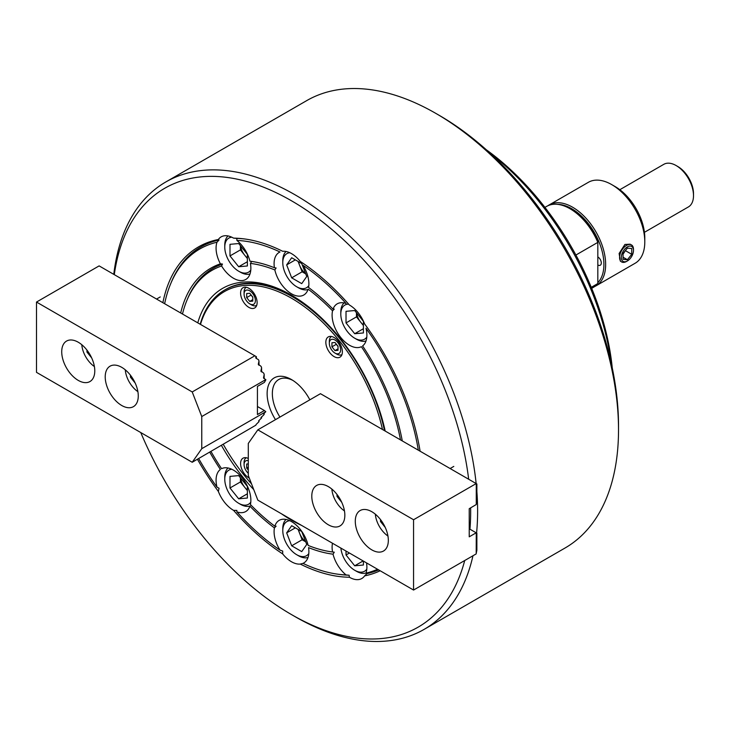 <?xml version="1.0" encoding="UTF-8"?>
<svg xmlns="http://www.w3.org/2000/svg" width="730" height="730" viewBox="0 0 730 730"><rect width="100%" height="100%" fill="white"/><g stroke="black" fill="none" stroke-linecap="round" stroke-linejoin="round"><path stroke-width="1.09" d="M375.348 514.194A19.683 11.361 -120 0 0 387.949 536.03M385.221 527.398L380.503 521.53L380.503 519.587M381.507 520.946L380.503 521.53M677.841 166.54L676.108 165.537L677.841 166.54A22.137 12.784 60 0 1 693.5 193.66L693.5 195.667A24.601 14.208 -120 0 0 676.108 165.537L676.108 165.537A24.601 14.208 -120 0 0 663.807 164.323L619.825 189.709M644.426 232.322L688.408 206.928A24.601 14.208 -120 0 0 693.5 195.667M231.811 469.262A19.683 11.361 -120 0 0 226.638 472.21A19.683 11.361 -120 0 0 224.767 479.172A19.683 11.361 -120 0 0 238.683 503.28A19.683 11.361 -120 0 0 250.737 502.204A19.683 11.361 -120 0 0 250.782 502.13M250.18 505.972A22.137 12.784 60 0 1 240.425 504.284L238.683 503.28M224.767 479.172L224.767 477.164A22.137 12.784 60 0 1 226.866 469.335A22.137 12.784 60 0 1 228.034 468.003M240.553 477.931A12.3 7.099 -120 0 0 244.778 487.366L240.425 481.955L240.425 477.776M247.388 490.615L244.778 487.366A12.3 7.099 -120 0 0 247.388 490.022M247.388 498.024L238.683 498.809L229.986 487.987L229.986 476.389L238.683 475.613L247.388 486.426L247.388 498.024M247.388 493.781L238.683 498.809M240.425 481.955L229.986 487.987M630.209 244.185L624.917 244.45L619.122 253.493L620.372 261.221M597.824 282.702A45.516 26.28 -120 0 0 600.379 245.508A45.516 26.28 -120 0 0 571.727 208.725A45.516 26.28 -120 0 0 557.455 204.336M547.956 205.723A46.738 26.983 60 0 1 549.225 204.902A46.738 26.983 60 0 1 572.603 207.22A46.738 26.983 60 0 1 603.135 248.41A46.738 26.983 60 0 1 595.972 285.868A46.738 26.983 60 0 1 594.631 286.552M615.217 186.634L611.74 184.617L615.217 186.634A41.82 24.145 60 0 1 644.791 237.852L644.791 241.867A46.738 26.983 -120 0 0 611.74 184.617L611.74 184.617A46.738 26.983 -120 0 0 588.371 182.308L549.225 204.902M595.972 285.868L635.109 263.265A46.738 26.983 -120 0 0 644.791 241.867M597.824 264.972A4.918 2.838 -120 0 0 601.301 262.955A4.918 2.838 -120 0 0 597.824 256.933M348.666 304.173A19.683 11.361 -120 0 0 342.662 307.138A19.683 11.361 -120 0 0 340.8 314.101A19.683 11.361 -120 0 0 354.716 338.209A19.683 11.361 -120 0 0 366.77 337.132A19.683 11.361 -120 0 0 366.816 337.059M366.022 340.965A22.137 12.784 60 0 1 356.459 339.213L354.716 338.209M340.8 314.101L340.8 312.093A22.137 12.784 60 0 1 342.899 304.264A22.137 12.784 60 0 1 344.067 302.932M356.578 312.86A12.3 7.099 -120 0 0 360.802 322.295L356.459 316.884L356.459 312.705M363.412 325.543L360.802 322.295A12.3 7.099 -120 0 0 363.412 324.941M363.412 332.953L354.716 333.729L346.02 322.916L346.02 311.318L354.716 310.542L363.412 321.355L363.412 332.953M363.412 328.71L354.716 333.729M356.459 316.884L346.02 322.916M81.787 344.706A19.683 11.361 -120 0 0 94.389 366.542M91.67 357.91L86.952 352.043L86.952 350.108M87.956 351.459L86.952 352.043M244.833 297.776A7.994 4.617 -120 0 0 249.733 303.863A7.994 4.617 -120 0 0 254.633 303.424A7.994 4.617 -120 0 0 254.633 296.9A7.994 4.617 -120 0 0 248.273 290.184A7.994 4.617 -120 0 0 244.076 294.071A7.994 4.617 -120 0 0 244.833 297.776M256.704 305.386L256.704 305.386A10.457 6.041 60 0 1 251.476 304.866L249.733 303.863M251.823 295.878A4.307 2.482 -120 0 0 252.562 296.991A4.307 2.482 -120 0 0 252.781 297.247L251.038 295.093L246.685 297.612L249.733 301.399L252.781 301.125L252.781 297.064L249.733 293.277L246.685 293.551L246.685 297.612M244.076 294.071L244.076 292.064A10.457 6.041 60 0 1 246.247 287.273L246.247 287.273M252.781 299.638L249.733 301.399M289.819 520.709A19.683 11.361 -120 0 0 282.784 530.619A19.683 11.361 -120 0 0 296.699 554.718A19.683 11.361 -120 0 0 308.799 553.577M282.784 530.619L282.784 528.611A22.137 12.784 60 0 1 286.05 519.45M308.005 557.483A22.137 12.784 60 0 1 298.442 555.722L296.699 554.718M305.742 541.861L302.12 539.771L299.61 533.302A12.3 7.099 -120 0 0 305.669 541.678M306.746 544.452L301.727 551.597L291.681 545.794L286.662 532.854L291.681 525.709L301.727 531.504L306.746 544.452M302.12 539.771L291.681 545.794M298.616 529.715A12.3 7.099 -120 0 0 299.61 533.302L298.105 529.414M295.358 527.836L286.662 532.854M334.103 337.506A11.689 6.743 -120 0 0 328.263 336.932A11.689 6.743 -120 0 0 326.465 346.294A11.689 6.743 -120 0 0 334.103 356.596A11.689 6.743 -120 0 0 339.943 357.171A11.689 6.743 -120 0 0 341.74 347.809A11.689 6.743 -120 0 0 334.103 337.506M248.3 458.476A11.689 6.743 -120 0 0 243.017 458.194A11.689 6.743 -120 0 0 241.228 467.565A11.689 6.743 -120 0 0 248.866 477.858A11.689 6.743 -120 0 0 249.286 478.086M248.866 288.295A11.689 6.743 -120 0 0 243.017 287.72A11.689 6.743 -120 0 0 241.228 297.083A11.689 6.743 -120 0 0 248.866 307.376A11.689 6.743 -120 0 0 254.706 307.96A11.689 6.743 -120 0 0 256.495 298.597A11.689 6.743 -120 0 0 248.866 288.295M275.484 419.65A34.438 19.883 60 0 1 268.676 384.655A34.438 19.883 60 0 1 291.48 379.563L291.48 379.563A34.438 19.883 60 0 1 309.849 399.812M292.821 380.376A30.751 17.757 -120 0 0 278.714 379.545A30.751 17.757 -120 0 0 279.946 417.076M382.474 429.486A134.074 77.407 -120 0 0 291.48 298.214A134.074 77.407 -120 0 0 200.485 324.421M200.202 324.257A135.305 78.119 60 0 1 224.703 290.002A135.305 78.119 60 0 1 292.356 296.699A135.305 78.119 60 0 1 384.5 430.654M223.27 444.333A134.074 77.407 -120 0 0 251.54 483.908M289.819 252.753A19.683 11.361 -120 0 0 282.784 262.654A19.683 11.361 -120 0 0 296.699 286.762A19.683 11.361 -120 0 0 308.799 285.622M282.784 262.654L282.784 260.647A22.137 12.784 60 0 1 286.05 251.485M308.005 289.518A22.137 12.784 60 0 1 298.442 287.766L296.699 286.762M305.742 273.905L302.12 271.806L299.61 265.337A12.3 7.099 -120 0 0 305.669 273.713M306.746 276.488L301.727 283.632L291.681 277.838L286.662 264.89L291.681 257.745L301.727 263.548L306.746 276.488M302.12 271.806L291.681 277.838M298.616 261.751A12.3 7.099 -120 0 0 299.61 265.337L298.105 261.459M295.358 259.871L286.662 264.89M591.674 288.341L593.362 287.374A46.738 26.983 -120 0 0 597.824 283.541L591.264 287.328M575.897 255.035L597.824 242.378A46.738 26.983 -120 0 0 569.993 208.725L569.993 208.725A46.738 26.983 -120 0 0 546.615 206.407L544.936 207.384M569.993 208.725L571.727 209.729A44.284 25.568 60 0 1 597.824 240.964L597.824 283.541M331.858 489.082A19.683 11.361 -120 0 0 344.46 510.927M341.731 502.286L337.014 496.418L337.014 494.484M338.017 495.834L337.014 496.418M340.892 548.102A19.683 11.361 -120 0 0 342.662 555.274A19.683 11.361 -120 0 0 354.716 570.267A19.683 11.361 -120 0 0 366.816 569.126M366.022 573.023A22.137 12.784 60 0 1 356.459 571.271L354.716 570.267M363.412 561.096L363.412 565.02L354.716 565.796L346.02 554.973L346.02 551.059M363.129 560.932L354.716 565.796M349.415 553.011L346.02 554.973M328.317 524.77A23.369 13.496 -120 0 0 340.007 525.928A23.369 13.496 -120 0 0 343.584 507.195A23.369 13.496 -120 0 0 328.317 486.6A23.369 13.496 -120 0 0 316.637 485.441A23.369 13.496 -120 0 0 313.051 504.174A23.369 13.496 -120 0 0 328.317 524.77M371.807 549.873A23.369 13.496 -120 0 0 383.496 551.031A23.369 13.496 -120 0 0 387.073 532.307A23.369 13.496 -120 0 0 371.807 511.712A23.369 13.496 -120 0 0 360.127 510.553A23.369 13.496 -120 0 0 356.541 529.277A23.369 13.496 -120 0 0 371.807 549.873M476.27 553.194L476.873 550.274L476.873 533.201L469.226 528.785M476.27 503.974L476.873 501.063L476.873 483.981L320.461 393.689L257.836 429.842L413.563 519.742L476.188 483.589M476.27 532.854L476.188 553.897L413.563 590.05L257.836 500.15L248.3 475.558L248.3 443.42L257.836 429.842M413.563 590.05L413.563 519.742M476.27 483.643L476.27 504.53L469.226 508.7L469.226 536.824L476.188 532.8M486.353 149.805A204.19 117.895 60 0 1 612.251 367.865M611.302 363.43A209.108 120.733 -120 0 0 489.72 152.844M248.3 460.676A7.994 4.617 -120 0 0 244.833 461.725A7.994 4.617 -120 0 0 244.076 464.554A7.994 4.617 -120 0 0 248.3 473.305M244.076 464.554L244.076 462.546A10.457 6.041 60 0 1 245.07 458.851A10.457 6.041 60 0 1 246.247 457.756L246.247 457.756M248.3 463.888L246.685 464.024L246.685 468.085L248.3 470.093M248.3 467.154L246.685 468.085M626.523 261.45L627.398 260.948A8.614 4.973 120 0 0 633.485 250.408A8.614 4.973 120 0 0 627.398 246.886A8.614 4.973 120 0 0 621.303 257.435A8.614 4.973 120 0 0 627.398 260.948L626.523 261.45A9.837 5.685 -60 0 1 621.604 261.942A9.837 5.685 -60 0 1 620.098 254.058A9.837 5.685 -60 0 1 626.523 245.38A9.837 5.685 -60 0 1 631.45 244.897A9.837 5.685 -60 0 1 633.485 249.404L633.485 250.408M623.046 254.04L623.484 253.502A6.15 3.55 120 0 0 624.834 251.312M623.046 254.004A6.15 3.55 120 0 0 623.484 253.502L625.656 250.29M631.742 254.305L631.742 248.51L627.398 248.118L623.046 253.529L623.046 259.332L627.398 259.716L631.742 254.305L625.656 250.791M623.046 257.206L627.398 259.716M240.553 245.873A12.3 7.099 -120 0 0 241.593 249.797A12.3 7.099 -120 0 0 244.778 255.308A12.3 7.099 -120 0 0 247.388 257.955M231.811 237.204A19.683 11.361 -120 0 0 224.767 247.114A19.683 11.361 -120 0 0 226.638 256.221A19.683 11.361 -120 0 0 238.683 271.213A19.683 11.361 -120 0 0 250.782 270.073M249.988 273.978A22.137 12.784 60 0 1 240.425 272.217L238.683 271.213M247.388 258.557L240.425 249.897L229.986 255.92L229.986 244.322L238.683 243.546L247.388 254.368L247.388 265.966L238.683 266.742L229.986 255.92M224.767 247.114L224.767 245.107A22.137 12.784 60 0 1 228.034 235.936M247.388 261.723L238.683 266.742M240.425 249.897L240.425 245.709M330.079 340.454A7.994 4.617 -120 0 0 329.321 343.282A7.994 4.617 -120 0 0 334.97 353.074A7.994 4.617 -120 0 0 339.87 352.636A7.994 4.617 -120 0 0 337.798 342.525A7.994 4.617 -120 0 0 330.079 340.454M341.941 354.598L341.941 354.598A10.457 6.041 60 0 1 336.712 354.077L334.97 353.074M329.321 343.282L329.321 341.275A10.457 6.041 60 0 1 330.307 337.579A10.457 6.041 60 0 1 331.484 336.493L331.484 336.493M337.059 345.089A4.307 2.482 -120 0 0 337.798 346.202A4.307 2.482 -120 0 0 338.017 346.458L336.274 344.314L331.931 346.823L334.97 350.61L338.017 350.336L338.017 346.276L334.97 342.489L331.931 342.762L331.931 346.823M338.017 348.849L334.97 350.61M125.277 369.818A19.683 11.361 -120 0 0 137.879 391.654M135.16 383.022L130.433 377.154L130.433 375.211M131.446 376.57L130.433 377.154M121.737 367.336A23.369 13.496 -120 0 0 110.057 366.177A23.369 13.496 -120 0 0 106.471 384.902A23.369 13.496 -120 0 0 121.737 405.497A23.369 13.496 -120 0 0 133.426 406.656A23.369 13.496 -120 0 0 137.012 387.931A23.369 13.496 -120 0 0 121.737 367.336M78.247 342.224A23.369 13.496 -120 0 0 66.567 341.065A23.369 13.496 -120 0 0 62.981 359.799A23.369 13.496 -120 0 0 78.247 380.394A23.369 13.496 -120 0 0 89.936 381.553A23.369 13.496 -120 0 0 93.522 362.819A23.369 13.496 -120 0 0 78.247 342.224M261.596 371.917L261.596 367.701L260.929 370.931L263.703 373.13L264.205 374.426L263.539 377.656L265.802 379.938L264.388 382.401L257.425 386.416L257.425 414.54L264.388 410.525L257.425 406.5M258.986 365.192L258.986 360.976L258.32 364.206L261.094 366.405L261.596 367.701M192.218 391.955L254.843 355.802L99.125 265.893L36.5 302.056L192.218 391.955L201.763 416.547L201.763 448.685L265.802 411.711L263.539 413.883L264.205 414.266L263.703 414.978L260.929 417.596L261.596 417.971L261.596 416.848M261.596 417.971L258.621 420.872L258.986 421.685L258.986 420.553M256.376 358.466L256.376 356.678L255.929 356.423L256.011 358.257L258.484 359.68L258.986 360.976M258.986 421.685L256.048 424.559M36.5 302.056L36.5 372.355L192.218 462.263L255.929 425.143M201.763 448.685L192.218 462.263M201.763 416.547L265.802 379.573M264.388 410.525L265.802 411.711M264.132 378.605L264.205 374.426M264.205 414.266L264.205 413.134M260.929 371.132L261.23 371.707M258.32 364.407L258.621 364.982M255.71 357.682L256.011 358.257M255.929 356.423L254.843 355.802M263.539 377.857L263.84 378.432M301.545 525.381A137.769 79.543 60 0 1 291.48 520.171A137.769 79.543 60 0 1 281.424 513.756M253.748 489.611A137.769 79.543 60 0 1 221.427 445.4M197.775 322.852A137.769 79.543 60 0 1 291.48 295.194L291.48 295.194A137.769 79.543 60 0 1 291.489 295.194A137.769 79.543 60 0 1 385.194 431.056M292.356 295.705A135.305 78.119 -120 0 0 225.57 289.5L224.703 290.002M439.351 115.422L435.874 113.415L439.351 115.422A253.392 146.301 60 0 1 618.52 425.763L618.52 429.778A258.31 149.139 -120 0 0 435.874 113.415A258.31 149.139 -120 0 0 435.865 113.415A258.31 149.139 -120 0 0 306.709 100.621L165.81 181.971A258.31 149.139 60 0 1 294.966 194.764A258.31 149.139 60 0 1 476.152 483.57M472.967 555.749A258.31 149.139 60 0 1 424.121 629.379L565.02 548.029A258.31 149.139 -120 0 0 618.52 429.778M140.762 432.552A253.392 146.301 -120 0 0 291.48 614.578A253.392 146.301 -120 0 0 464.727 560.512M469.947 529.195A253.392 146.301 -120 0 0 470.64 507.879M468.669 479.254A253.392 146.301 -120 0 0 291.48 200.786A253.392 146.301 -120 0 0 114.291 274.653M294.957 616.585L291.48 614.578L294.966 616.585A258.31 149.139 60 0 1 294.957 616.585L294.957 616.585A258.31 149.139 60 0 0 424.121 629.379M476.873 491.628A258.31 149.139 60 0 1 476.571 533.028M349.396 577.238L349.113 575.222L346.075 574.93A24.601 14.208 -120 0 1 333.035 554.18L334.276 552.199L332.551 551.962A158.675 91.615 60 0 1 331.52 551.834A158.675 91.615 60 0 1 308.124 545.419A24.601 14.208 -120 0 0 291.48 521.576A24.601 14.208 -120 0 0 279.179 520.362A24.601 14.208 -120 0 0 274.845 526.202L276.113 526.175L274.416 527.918A24.601 14.208 -120 0 0 279.991 550.11L282.711 551.068L282.702 553.933A24.601 14.208 -120 0 0 291.48 561.753A24.601 14.208 -120 0 0 300.267 564.071A185.739 107.237 60 0 0 349.396 577.238A24.601 14.208 -120 0 0 349.497 577.293A24.601 14.208 -120 0 0 361.797 578.516A24.601 14.208 -120 0 0 364.617 575.879A185.739 107.237 60 0 0 380.148 570.76M182.482 314.019A158.675 91.615 60 0 1 186.67 300.942A158.675 91.615 60 0 1 221.591 265.976A24.601 14.208 -120 0 0 233.472 278.249A24.601 14.208 -120 0 0 245.773 279.462A24.601 14.208 -120 0 0 250.417 263.402A158.675 91.615 60 0 1 274.845 269.945A24.601 14.208 -120 0 0 291.48 293.788A24.601 14.208 -120 0 0 303.78 295.011A24.601 14.208 -120 0 0 308.124 289.162A158.675 91.615 60 0 1 332.551 310.825A24.601 14.208 -120 0 0 349.497 345.235A24.601 14.208 -120 0 0 361.377 346.686A158.675 91.615 60 0 1 400.487 439.88M221.591 265.976L222.477 264.041L220.378 263.822A24.601 14.208 -120 0 1 216.983 242.223L219.055 239.997L218.352 239.495A24.601 14.208 -120 0 1 221.172 236.858A24.601 14.208 -120 0 1 233.472 238.071A24.601 14.208 -120 0 1 233.573 238.135A185.739 107.237 60 0 1 244.623 238.956A185.739 107.237 60 0 1 282.702 251.293A24.601 14.208 -120 0 1 291.48 253.62A24.601 14.208 -120 0 1 300.267 261.44A185.739 107.237 60 0 1 349.396 305.003A24.601 14.208 -120 0 1 349.497 305.058A24.601 14.208 -120 0 1 364.617 323.938A185.739 107.237 60 0 1 420.097 451.204M332.551 310.825L334.276 309.1L333.035 309.164A24.601 14.208 -120 0 1 337.196 303.844A24.601 14.208 -120 0 1 346.075 303.479A183.285 105.813 60 0 0 302.977 265.264A24.601 14.208 -120 0 1 308.553 287.447A161.138 93.038 60 0 1 333.035 309.164M274.845 269.945L276.113 267.965L274.416 267.746A24.601 14.208 -120 0 1 279.179 252.398A24.601 14.208 -120 0 1 279.991 251.987A183.285 105.813 60 0 0 236.894 240.444A24.601 14.208 -120 0 1 249.934 261.185A161.138 93.038 60 0 1 250.828 261.303A161.138 93.038 60 0 1 274.416 267.746M332.478 543.239A24.601 14.208 -120 0 0 332.551 551.962M209.738 452.144A161.138 93.038 60 0 0 220.378 469.436A24.601 14.208 -120 0 0 216.983 487.129L219.055 488.261L218.352 491.436A24.601 14.208 -120 0 0 233.472 510.306A24.601 14.208 -120 0 0 233.573 510.361A185.739 107.237 60 0 0 282.702 553.933M274.845 526.202A158.675 91.615 60 0 1 250.417 504.539A24.601 14.208 -120 0 0 233.472 470.129A24.601 14.208 -120 0 0 221.591 468.687A158.675 91.615 60 0 1 210.97 451.432M402.276 440.92A161.138 93.038 60 0 0 362.591 345.929A24.601 14.208 -120 0 0 365.976 328.245A183.285 105.813 60 0 1 418.317 450.182M377.547 569.263A183.285 105.813 60 0 1 365.976 573.15A24.601 14.208 -120 0 0 366.524 562.894M346.075 574.93A183.285 105.813 60 0 1 337.725 574.182A183.285 105.813 60 0 1 302.977 563.377A24.601 14.208 -120 0 0 303.78 562.967A24.601 14.208 -120 0 0 308.553 547.619A161.138 93.038 60 0 0 333.035 554.18M279.991 550.11A183.285 105.813 60 0 1 236.894 511.894A24.601 14.208 -120 0 0 245.773 511.529A24.601 14.208 -120 0 0 249.934 506.209A161.138 93.038 60 0 0 274.416 527.918M216.983 487.129A183.285 105.813 60 0 1 198.669 458.54M164.642 303.726A183.285 105.813 60 0 1 170.418 284.39A183.285 105.813 60 0 1 216.983 242.223M180.693 312.988A161.138 93.038 60 0 1 220.378 263.822M218.352 491.436A185.739 107.237 60 0 1 197.438 459.252M162.872 302.695A185.739 107.237 60 0 1 218.352 239.495M236.894 511.894L236.858 510.407L233.573 510.361M365.976 573.15L366.925 573.625L364.617 575.879M233.573 238.135L236.858 238.409L236.894 240.444M249.934 261.185L251.704 261.431L250.417 263.402M302.977 563.377L300.267 564.071M113.78 274.352A258.31 149.139 60 0 1 165.81 181.971M334.276 552.199A159.906 92.327 60 0 1 333.336 552.081L331.52 551.834M186.67 300.942L187.364 299.245A159.906 92.327 60 0 1 222.477 264.041M349.113 575.222A184.507 106.525 60 0 1 339.541 574.428L337.725 574.182M170.418 284.39L171.112 282.692A184.507 106.525 60 0 1 219.055 239.997M236.858 238.409A184.507 106.525 60 0 1 245.535 239.084M378.66 569.902A184.507 106.525 60 0 1 366.925 573.625M453.795 466.415L450.118 468.541M160.244 296.927L156.558 299.054"/></g></svg>
